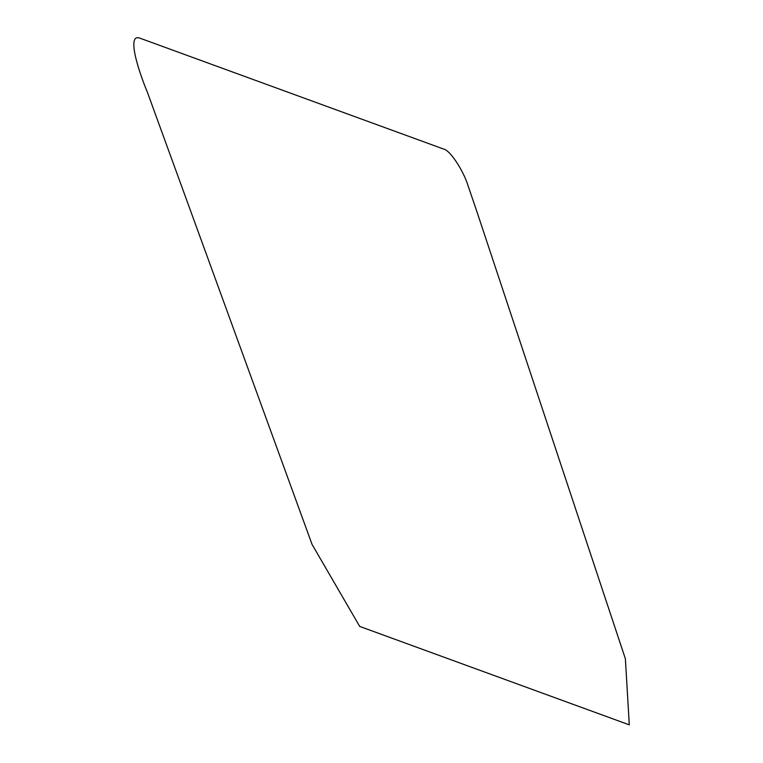 <?xml version="1.0" encoding="UTF-8"?>
<svg xmlns="http://www.w3.org/2000/svg" width="763" height="763" viewBox="0 0 763 763"><rect width="100%" height="100%" fill="white"/><g stroke="black" fill="none" stroke-linecap="round" stroke-linejoin="round"><path stroke-width="0.57" stroke-dasharray="3.81 2.86" d=""/><path stroke-width="1.14" d="M477.19 212.515L625.374 658.793L629.294 724.85L359.707 626.423L312.057 544.4L147.326 92.075C137.454 68.374 126.877 33.219 139.858 38.15L443.799 149.119C449.846 150.111 463.112 169.996 467.919 185.275L477.19 212.515"/></g></svg>
